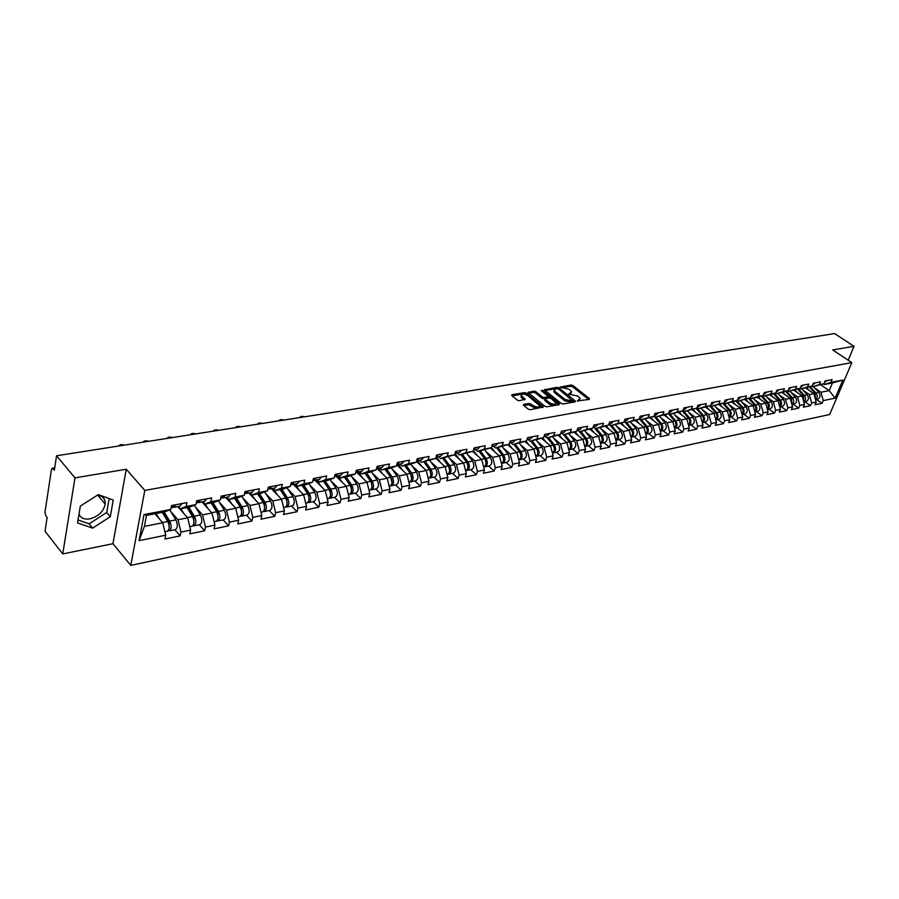 <?xml version="1.0" encoding="UTF-8"?>
<svg xmlns="http://www.w3.org/2000/svg" width="899" height="899" viewBox="0 0 899 899"><rect width="100%" height="100%" fill="white"/><g stroke="black" fill="none" stroke-linecap="round" stroke-linejoin="round"><path stroke-width="1.35" d="M577.248 400.898L589.328 399.414L589.407 398.515L573 385.57L571.09 385.019L560.055 387.109L569.157 389.312L571.584 391.717L568.719 394.11L577.63 396.032L579.012 397.122L580.091 398.482L577.248 400.898M78.988 514.239C80.798 518.15 84.461 519.689 89.967 518.847C98.441 516.464 103.52 511.531 105.194 504.058C105.441 498.855 102.834 495.911 97.384 495.214M523.746 404.37L523.589 405.303L528.219 409.135L530.219 409.708L543.311 406.977L526.567 393.178L524.611 392.616L511.981 394.672L511.812 395.594L517.33 400.156L519.319 400.718L525.218 399.28L521.341 395.605C521.948 393.661 524.128 393.683 527.87 395.695L539.524 405.595C538.906 407.55 536.725 407.517 532.972 405.494L529.174 403.449L523.746 404.37L523.476 405.213M126.265 469.222L74.977 477.886L56.547 455.771L834.609 333.585L854.05 346.34L832.732 349.936L851.836 362.634L144.806 490.427L126.265 469.222L112.948 543.704L130.782 565.415L144.806 490.427M561.133 403.426L563.089 403.988L575.214 401.875L575.315 400.965L558.897 387.885L556.975 387.323L544.401 389.806L561.133 403.426M559.189 404.662L546.817 406.82L544.839 406.247L528.118 392.481L533.894 391.099L535.849 391.661L542.468 397.021L544.423 397.583L548.379 396.481L541.164 390.526L542.625 390.29L559.313 403.741L559.189 404.662M544.974 399.988L545.704 398.617L549.199 398.021L551.154 398.583L555.852 402.774C555.234 404.662 553.076 404.617 549.39 402.628L545.569 399.538M130.782 565.415L829.631 414.529L851.836 362.634M174.822 529.713L180.182 535.86L180.946 532.073L178.002 519.734L170.788 511.531M180.182 535.86L164.955 539.007L165.708 535.197L139.098 540.647L143.997 514.599L170.81 509.43L171.574 505.541L186.947 502.608L186.16 506.485L195.892 504.609L196.69 500.754L211.67 497.9L210.86 501.721L220.356 499.9L221.176 496.091L235.796 493.304L234.965 497.091L244.225 495.304L245.067 491.528L259.339 488.809L258.485 492.562L267.531 490.82L268.396 487.089L282.331 484.426L281.443 488.135L290.276 486.438L291.164 482.741L304.772 480.156L303.873 483.819L312.504 482.156L313.403 478.504L326.697 475.976L325.775 479.605L334.203 477.987L335.125 474.369L348.115 471.885L347.183 475.492L355.408 473.897L356.352 470.323L369.051 467.896L368.096 471.458L376.142 469.907L377.108 466.367L389.514 463.996L388.537 467.525L396.414 466.008L397.392 462.502L409.517 460.187L408.539 463.682L416.237 462.198L417.226 458.715L429.081 456.456L428.093 459.917L435.622 458.468L436.622 455.018L448.23 452.804L447.219 456.231L454.591 454.815L455.602 451.399L466.963 449.23L465.94 452.624L473.155 451.242L474.178 447.859L485.291 445.735L484.258 449.107L491.315 447.747L492.36 444.398L503.238 442.319L502.193 445.646L509.104 444.32L510.16 441.004L520.813 438.97L519.757 442.263L526.533 440.971L527.589 437.678L538.029 435.689L536.961 438.959L543.592 437.678L544.659 434.419L554.885 432.475L553.818 435.712L560.313 434.464L561.392 431.239L571.404 429.329L570.326 432.531L576.697 431.306L577.776 428.115L587.598 426.238L586.508 429.419L592.744 428.216L593.846 425.047L603.465 423.215L602.375 426.373L608.488 425.193L609.589 422.047L619.029 420.249L617.928 423.373L623.917 422.215L625.03 419.103L634.289 417.338L633.177 420.44L639.054 419.305L640.167 416.215L649.247 414.484L648.134 417.563L653.899 416.451L655.023 413.383L663.923 411.686L662.81 414.731L668.463 413.641L669.586 410.607L678.329 408.944L677.205 411.967L682.757 410.899L683.881 407.888L692.466 406.247L691.331 409.247L696.781 408.191L697.916 405.213L706.333 403.606L705.198 406.573L710.547 405.55L711.682 402.583L719.953 401.01L718.807 403.954L724.066 402.943L725.201 400.01L733.314 398.459L732.179 401.381L737.337 400.392L738.484 397.482L746.451 395.953L745.305 398.853L750.373 397.886L751.519 394.987L759.34 393.504L758.194 396.38L763.172 395.414L764.319 392.548L772.005 391.087L770.859 393.942L775.747 392.998L776.893 390.155L784.445 388.716L783.299 391.548L788.097 390.616L789.255 387.795L796.683 386.379L795.525 389.188L800.245 388.278L801.402 385.48L808.695 384.098L807.538 386.873L812.179 385.986L813.337 383.21L820.506 381.839L819.349 384.603L823.911 383.727L825.068 380.974L832.114 379.625L830.957 382.367L842.846 380.086L835.115 398.156L823.237 400.594L820.933 392.256L814.573 387.874M816.618 399.482L822.091 403.291L823.237 400.594M822.091 403.291L815.056 404.741L816.202 402.033L811.64 402.966L809.314 394.56L802.931 390.121M805.01 401.842L810.493 405.685L811.64 402.966M810.493 405.685L803.335 407.168L804.481 404.426L799.84 405.382L797.503 396.909L791.098 392.413M793.199 404.235L798.705 408.124L799.84 405.382M798.705 408.124L791.423 409.629L792.558 406.876L787.839 407.843L785.49 399.291L779.051 394.74M781.186 406.674L786.704 410.607L787.839 407.843M786.704 410.607L779.298 412.135L780.433 409.36L775.635 410.337L773.264 401.707L766.802 397.1M768.971 409.146L774.489 413.124L775.635 410.337M774.489 413.124L766.959 414.675L768.094 411.877L763.206 412.877L760.824 404.179L754.34 399.516M756.531 411.675L762.071 415.686L763.206 412.877M762.071 415.686L754.396 417.271L755.531 414.45L750.564 415.473L748.159 406.685L741.653 401.965M743.878 414.237L749.429 418.305L750.564 415.473M749.429 418.305L741.619 419.912L742.754 417.069L737.686 418.102L735.281 409.236L728.741 404.449M730.999 416.855L736.562 420.957L737.686 418.102M736.562 420.957L728.617 422.597L729.741 419.732L724.583 420.788L722.155 411.843L715.593 406.989M717.896 419.518L723.459 423.665L724.583 420.788M723.459 423.665L715.368 425.328L716.492 422.44L711.244 423.519L708.805 414.495L702.209 409.573M704.546 422.227L710.12 426.418L711.244 423.519M710.12 426.418L701.883 428.115L703.007 425.205L697.658 426.295L695.208 417.192L688.589 412.203M690.96 424.98L696.545 429.216L697.658 426.295M696.545 429.216L688.151 430.958L689.263 428.014L683.824 429.126L681.352 419.934L674.711 414.889M677.116 427.789L682.712 432.082L683.824 429.126M682.712 432.082L674.16 433.846L675.273 430.879L669.721 432.014L667.238 422.732L660.574 417.608M663.013 430.655L668.62 434.992L669.721 432.014M668.62 434.992L659.911 436.79L661.012 433.801L655.36 434.959L652.865 425.587L646.167 420.395M648.651 433.565L654.258 437.948L655.36 434.959M654.258 437.948L645.381 439.791L646.482 436.779L640.729 437.948L638.211 428.486L631.491 423.215M634.02 436.532L639.627 440.971L640.729 437.948M639.627 440.971L630.581 442.847L631.671 439.802L625.805 441.004L623.277 431.453L616.523 426.104M619.096 439.566L624.715 444.05L625.805 441.004M624.715 444.05L615.5 445.96L616.579 442.892L610.601 444.117L608.05 434.464L601.274 429.048M603.892 442.645L609.511 447.196L610.601 444.117M609.511 447.196L600.116 449.14L601.195 446.05L595.093 447.297L592.531 437.543L585.732 432.037M588.384 445.792L594.014 450.399L595.093 447.297M594.014 450.399L584.429 452.377L585.507 449.253L579.282 450.534L576.697 440.69L569.876 435.094M572.584 449.006L578.214 453.658L579.282 450.534M578.214 453.658L568.426 455.681L569.494 452.534L563.156 453.838L560.549 443.892L553.705 438.206M556.459 452.276L562.089 456.984L563.156 453.838M562.089 456.984L552.11 459.052L553.166 455.872L546.693 457.198L544.075 447.151L537.209 441.387M540.007 455.613L545.637 460.389L546.693 457.198M545.637 460.389L535.456 462.491L536.512 459.288L529.904 460.636L527.264 450.489L520.375 444.623M523.229 459.018L528.859 463.85L529.904 460.636M528.859 463.85L518.465 465.997L519.51 462.771L512.767 464.154L510.115 453.883L503.193 447.927M506.092 462.491L511.733 467.39L512.767 464.154M511.733 467.39L501.125 469.581L502.148 466.323L495.27 467.727L492.596 457.355L485.662 451.298M488.618 466.042L494.248 470.997L495.27 467.727M494.248 470.997L483.415 473.234L484.437 469.952L477.403 471.391L474.717 460.906L467.75 454.737M470.761 469.66L476.391 474.683L477.403 471.391M476.391 474.683L465.334 476.964L466.334 473.649L459.164 475.122L456.456 464.525L449.466 458.254M452.534 473.357L458.153 478.448L459.164 475.122M458.153 478.448L446.859 480.785L447.859 477.436L440.521 478.942L437.802 468.222L430.79 461.839M433.925 477.133L439.532 482.302L440.521 478.942M439.532 482.302L427.991 484.685L428.969 481.302L421.474 482.83L418.743 472.009L411.708 465.502M414.9 480.999L420.496 486.224L421.474 482.83M420.496 486.224L408.708 488.663L409.674 485.246L402.022 486.82L399.257 475.863L392.211 469.244M395.459 484.943L401.055 490.247L402.022 486.82M401.055 490.247L388.997 492.731L389.952 489.292L382.12 490.888L379.344 479.819L372.276 473.065M375.591 488.977L381.176 494.349L382.12 490.888M381.176 494.349L368.848 496.9L369.792 493.416L361.78 495.057L358.982 483.853L351.902 476.964M355.285 493.09L360.847 498.552L361.78 495.057M360.847 498.552L348.239 501.148L349.172 497.641L340.979 499.316L338.159 487.977L331.057 480.965M334.507 497.304L340.058 502.844L340.979 499.316M340.058 502.844L327.169 505.508L328.068 501.957L319.696 503.676L316.864 492.202L309.739 485.044M313.268 501.62L318.797 507.227L319.696 503.676M318.797 507.227L305.604 509.958L306.492 506.373L297.917 508.126L295.063 496.529L287.927 489.213M291.523 506.036L297.03 511.722L297.917 508.126M297.03 511.722L283.533 514.509L284.399 510.902L275.622 512.688L272.757 500.957L265.598 493.472M269.273 510.542L274.757 516.329L275.622 512.688M274.757 516.329L260.935 519.184L261.789 515.52L252.799 517.363L249.911 505.485L242.741 497.832M246.506 515.172L251.956 521.038L252.799 517.363M251.956 521.038L237.808 523.96L238.628 520.263L229.425 522.15L226.526 510.115L219.334 502.294M223.177 519.903L228.604 525.859L229.425 522.15M228.604 525.859L214.108 528.848L214.917 525.117L205.478 527.05L202.556 514.869L195.353 506.867M199.297 524.746L204.691 530.792L205.478 527.05M204.691 530.792L189.835 533.86L190.61 530.095L180.946 532.073M178.126 506.542L180.193 508.868L186.16 506.485M195.892 504.609L189.903 507.002L180.193 508.868M178.002 519.734L187.677 517.824L177.732 506.62M190.61 530.095L187.677 517.824M202.736 501.822L204.826 504.114L210.86 501.721M220.356 499.9L214.288 502.294L204.826 504.114M202.556 514.869L211.995 513.003L201.983 501.968M214.917 525.117L211.995 513.003M226.75 497.214L228.852 499.473L234.965 497.091M244.225 495.304L238.089 497.698L228.852 499.473M226.526 510.115L235.74 508.295L225.66 497.428M238.628 520.263L235.74 508.295M250.203 492.719L252.304 494.944L258.485 492.562M267.531 490.82L261.328 493.203L252.304 494.944M249.911 505.485L258.912 503.698L248.787 492.989M261.789 515.52L258.912 503.698M277.42 494.933L273.082 488.337L275.206 490.528L281.443 488.135M290.276 486.438L284.017 488.82L275.206 490.528M272.757 500.957L281.544 499.215L271.363 488.663M284.399 510.902L281.544 499.215M295.445 484.044L297.569 486.202L303.873 483.819M312.504 482.156L306.177 484.55L297.569 486.202M295.063 496.529L303.648 494.821L293.434 484.437M306.492 506.373L303.648 494.821M317.291 479.864L319.426 481.988L325.775 479.605M334.203 477.987L327.832 480.358L319.426 481.988M316.864 492.202L325.247 490.539L314.998 480.302M328.068 501.957L325.247 490.539M338.631 475.762L340.777 477.863L347.183 475.492M355.408 473.897L348.992 476.279L340.777 477.863M338.159 487.977L346.362 486.359L336.069 476.256M349.172 497.641L346.362 486.359M359.499 471.761L361.645 473.829L368.096 471.458M376.142 469.907L369.68 472.278L361.645 473.829M358.982 483.853L367.006 482.269L356.678 472.301L355.835 472.323M369.792 493.416L367.006 482.269M379.895 467.851L382.053 469.896L388.537 467.525M396.414 466.008L389.908 468.379L382.053 469.896M379.344 479.819L387.188 478.257L376.816 468.424M389.952 489.292L387.188 478.257M399.841 464.03L402.01 466.042L408.539 463.682M416.237 462.198L409.686 464.558L402.01 466.042M399.257 475.863L406.932 474.346L396.74 464.828M409.674 485.246L406.932 474.346M419.361 460.288L421.53 462.277L428.093 459.917M435.622 458.468L421.53 462.277M418.743 472.009L426.238 470.514L416.428 461.49M428.969 481.302L426.238 470.514M438.454 456.625L440.622 458.58L447.219 456.231M454.591 454.815L440.622 458.58M437.802 468.222L445.14 466.772L435.689 458.209M447.859 477.436L445.14 466.772M457.142 453.04L459.31 454.973L465.94 452.624M473.155 451.242L459.31 454.973M456.456 464.525L463.637 463.097L454.422 454.872M466.334 473.649L463.637 463.097M475.436 449.534L477.605 451.444L484.258 449.107M491.315 447.747L477.605 451.444M474.717 460.906L481.752 459.513L472.593 451.433M484.437 469.952L481.752 459.513M493.349 446.106L495.518 447.983L502.193 445.646M509.104 444.32L495.518 447.983M492.596 457.355L499.496 455.995L490.371 448.073M502.148 466.323L499.496 455.995M510.89 442.735L513.059 444.6L519.757 442.263M526.533 440.971L513.059 444.6M510.115 453.883L516.858 452.545L507.8 444.78M519.51 462.771L516.858 452.545M528.073 439.442L530.241 441.274L536.961 438.959M543.592 437.678L530.241 441.274M527.264 450.489L533.882 449.174L524.87 441.544M536.512 459.288L533.882 449.174M544.906 436.217L547.086 438.027L553.818 435.712M560.313 434.464L547.086 438.027M544.075 447.151L550.559 445.87L541.591 438.375M553.166 455.872L550.559 445.87M561.403 433.048L563.583 434.846L570.326 432.531M576.697 431.306L563.583 434.846M560.549 443.892L566.898 442.623L557.987 435.262M569.494 452.534L566.898 442.623M577.574 429.947L579.743 431.722L586.508 429.419M592.744 428.216L579.743 431.722M576.697 440.69L582.923 439.454L574.056 432.205M585.507 449.253L582.923 439.454M593.43 426.913L595.599 428.654L602.375 426.373M608.488 425.193L595.599 428.654M592.531 437.543L598.633 436.341L589.811 429.216M601.195 446.05L598.633 436.341M608.971 423.935L611.14 425.654L617.928 423.373M623.917 422.215L611.14 425.654M608.05 434.464L614.039 433.284L605.263 426.283M616.579 442.892L614.039 433.284M624.322 421.092L626.378 422.71L633.177 420.44M639.054 419.305L626.378 422.71M623.277 431.453L629.143 430.284L620.422 423.395M631.671 439.802L629.143 430.284M639.414 418.327L641.335 419.833L648.134 417.563M653.899 416.451L641.335 419.833M638.211 428.486L643.965 427.351L635.29 420.563M646.482 436.779L643.965 427.351M654.202 415.619L656 416.99L662.81 414.731M668.463 413.641L656 416.99M652.865 425.587L658.518 424.463L649.876 417.788M661.012 433.801L658.518 424.463M668.721 412.944L670.396 414.214L677.205 411.967M682.757 410.899L670.396 414.214M667.238 422.732L672.789 421.631L664.192 415.057M675.273 430.879L672.789 421.631M682.97 410.326L684.521 411.484L691.331 409.247M696.781 408.191L684.521 411.484M681.352 419.934L686.802 418.855L678.251 412.383M689.263 428.014L686.802 418.855M696.95 407.741L698.388 408.809L705.198 406.573M710.547 405.55L698.388 408.809M695.208 417.192L700.546 416.125L692.05 409.753M703.007 425.205L700.546 416.125M710.682 405.202L711.997 406.179L718.807 403.954M724.066 402.943L711.997 406.179M708.805 414.495L714.053 413.45L705.603 407.168M716.492 422.44L714.053 413.45M724.156 402.718L725.369 403.606L732.179 401.381M737.337 400.392L725.369 403.606M722.155 411.843L727.313 410.821L718.908 404.629M729.741 419.732L727.313 410.821M737.382 400.257L738.495 401.066L745.305 398.853M763.172 395.414L756.362 397.616L751.384 398.572L750.384 397.852L738.495 401.066M735.281 409.236L740.349 408.236L731.977 402.134M742.754 417.069L740.349 408.236M748.159 406.685L753.137 405.696L744.822 399.684M751.384 398.572L758.194 396.38M755.531 414.45L753.137 405.696M763.094 395.448L764.06 396.133L770.859 393.942M775.747 392.998L764.06 396.133M760.824 404.179L765.712 403.202L757.43 397.268M768.094 411.877L765.712 403.202M775.556 393.054L776.5 393.728L783.299 391.548M788.097 390.616L776.5 393.728M773.264 401.707L778.062 400.752L769.836 394.897M780.433 409.36L778.062 400.752M787.805 390.717L788.738 391.368L795.525 389.188M800.245 388.278L788.738 391.368M785.49 399.291L790.21 398.347L782.018 392.571M792.558 406.876L790.21 398.347M799.84 388.413L800.751 389.042L807.538 386.873M812.179 385.986L800.751 389.042M797.503 396.909L802.144 395.987L793.997 390.278M804.481 404.426L802.144 395.987M811.673 386.143L812.572 386.761L819.349 384.603M823.911 383.727L812.572 386.761M809.314 394.56L813.876 393.661L805.774 388.031M816.202 402.033L813.876 393.661M823.315 383.918L824.192 384.514L830.957 382.367M820.933 392.256L829.181 390.627L832.452 382.929L824.192 384.514M820.652 384.761L829.181 390.627L835.115 398.156M832.452 382.929L842.846 380.086M848.15 360.184L854.05 346.34M74.977 477.886L62.761 553.919L45.04 531.264L47.141 517.464L45.86 515.846L44.995 512.104L51.457 469.424L52.187 468.188L54.345 470.211L56.547 455.771M62.761 553.919L112.948 543.704M170.81 509.43L164.899 511.823L146.481 515.385L144.391 526.409L162.753 522.769L154.931 513.745M146.481 515.385L143.997 514.599M165.708 535.197L162.753 522.769M139.098 540.647L144.391 526.409M113.229 500.08L98.339 494.596L80.326 506.081L77.55 522.96L92.642 528.118L110.296 516.723L113.229 500.08M578.158 401.28L579.698 399.65M571.191 392.874L569.685 394.492M588.71 399.527L572.596 386.795L570.685 386.244L561.302 387.784M556.964 388.548L545.019 390.458M574.618 401.977L573.124 400.785M572.809 401.044L558.47 388.907L555.638 388.761L554.222 390.335L555.245 391.627L565.1 399.504L572.809 401.044L572.393 402.28L573.023 400.954M553.818 391.571L554.222 390.335L553.818 391.571L554.84 392.863L555.245 391.627M572.393 402.28L564.684 400.752L554.84 392.863M528.736 393.121L533.5 392.346L533.894 391.099M548.255 396.875L547.525 398.246L544.019 398.83L542.063 398.268L535.444 392.908L533.5 392.346M548.379 396.504L550.514 398.223M555.638 402.359L558.616 404.764M545.165 400.785L548.986 403.887C552.671 405.876 554.818 405.921 555.447 404.022L555.515 403.82M539.175 406.696L539.119 406.854C538.501 408.82 536.321 408.787 532.568 406.764L528.769 404.707L523.87 405.55M521.285 395.774L520.948 396.864L521.768 397.897L522.162 396.639M524.207 399.898L521.768 397.897M527.028 395.133L524.207 393.863L512.115 395.852M542.299 407.607L539.265 405.134M78.044 519.993L89.125 523.814L106.745 512.475L109.172 498.585M106.745 512.475L110.296 516.723M89.125 523.814L92.642 528.118M815.517 399.572C817.573 397.785 817.719 395.605 815.977 393.032L810.089 386.649M817.461 399.313L817.685 399.268C820.337 397.785 820.708 395.515 818.832 392.458L813.404 386.604M815.393 399.122L815.09 393.2L809.269 386.907M808.976 390.256L806.661 387.75M769.589 343.8L766.847 344.227M826.788 380.648L824.439 382.614M803.796 401.965C805.897 400.19 806.077 397.987 804.313 395.335L798.379 388.885M805.852 401.662L806.066 401.617C808.718 400.134 809.1 397.852 807.212 394.762L801.762 388.851M803.672 401.527L803.403 395.515L797.548 389.143M797.244 392.56L794.896 389.997M791.873 404.404C794.042 402.64 794.222 400.403 792.446 397.695L786.468 391.144M794.042 404.067L794.255 404.022C796.907 402.527 797.289 400.224 795.39 397.111L789.929 391.132M791.761 403.977L791.525 397.875L785.625 391.413M785.31 394.897L782.928 392.279M779.748 406.887C781.961 405.134 782.175 402.864 780.366 400.077L774.354 393.447M782.018 406.505L782.242 406.46C784.894 404.955 785.276 402.628 783.366 399.493L777.893 393.459M779.635 406.472L780.613 404.438L780.22 401.493L773.5 393.717M773.174 397.279L770.758 394.605M767.409 409.405C769.69 407.663 769.915 405.37 768.083 402.516L762.026 395.785M769.802 408.978L770.027 408.933C772.679 407.427 773.05 405.078 771.14 401.909L765.645 395.818M767.296 409C768.78 407.033 768.724 404.932 767.128 402.707L761.161 396.066M760.812 399.695L758.374 396.965M754.857 411.967C757.183 410.247 757.43 407.921 755.587 404.988L749.485 398.167M757.363 411.506L757.587 411.461C760.239 409.933 760.61 407.573 758.689 404.381L753.193 398.223M754.744 411.585C756.273 409.596 756.228 407.472 754.621 405.179L748.609 398.448M748.249 402.156L745.765 399.37M757.812 345.654L755.025 346.093M815.168 382.862L812.82 384.851M745.844 347.531L743.012 347.98M803.346 385.109L800.998 387.109M733.674 349.441L730.786 349.891M791.322 387.402L788.974 389.413M721.29 351.385L718.357 351.846M779.085 389.739L776.736 391.762M708.693 353.363L705.715 353.835M766.622 392.11L764.274 394.155M742.068 414.574C744.473 412.877 744.732 410.528 742.866 407.517L736.731 400.583M744.709 414.079L744.934 414.023C747.586 412.495 747.957 410.113 746.024 406.887L740.506 400.673M741.967 414.214C743.54 412.214 743.507 410.056 741.877 407.708L735.832 400.875M735.461 404.674L732.932 401.819M695.882 355.375L692.848 355.847M753.958 394.526L751.609 396.583M729.055 417.226C731.516 415.563 731.808 413.18 729.921 410.079L723.74 403.055M731.82 416.687L732.044 416.642C734.708 415.102 735.067 412.697 733.135 409.438L727.606 403.168M728.965 416.878C730.584 414.889 730.561 412.686 728.909 410.281L722.818 403.348M722.436 407.225L719.874 404.314M682.847 357.42L679.756 357.903M741.046 396.987L738.708 399.055M718.706 419.35L715.818 419.934C718.335 418.293 718.649 415.877 716.739 412.686L710.513 405.561M718.93 419.305C721.594 417.754 721.953 415.338 720.009 412.045L714.469 405.707M715.728 419.597C717.391 417.597 717.391 415.36 715.716 412.888L709.581 405.865M709.176 409.832L706.58 406.842M669.586 359.51L666.44 359.993M727.909 399.493L725.572 401.572M705.355 422.058L702.321 422.676C704.917 421.069 705.243 418.631 703.31 415.349L696.882 407.921M705.58 422.013C708.243 420.451 708.592 418.013 706.648 414.686L701.096 408.292M702.243 422.373C703.951 420.372 703.973 418.091 702.276 415.552L696.096 408.416M695.68 412.472L693.05 409.427M656.09 361.623L652.888 362.128M714.536 402.044L712.199 404.134M691.758 424.822L688.589 425.463C691.252 423.89 691.601 421.417 689.645 418.057L683.06 410.382M691.983 424.766C694.646 423.204 694.994 420.743 693.039 417.383L687.477 410.922M688.499 425.193C690.275 423.182 690.308 420.878 688.589 418.271L682.363 411.023M681.936 415.169L679.262 412.045M642.347 363.78L639.077 364.241M700.917 404.64L698.568 406.753M674.576 428.306L674.688 428.284C677.34 426.699 677.677 424.216 675.722 420.811L669.564 413.585M677.913 427.632L678.138 427.576C680.79 426.002 681.139 423.519 679.183 420.125L673.609 413.596M674.508 428.059C676.34 426.059 676.385 423.721 674.643 421.024L668.384 413.675M667.935 417.923L665.215 414.72M628.356 365.983L625.03 366.466M687.038 407.281L684.701 409.416M660.316 431.194L660.518 431.16C663.159 429.565 663.507 427.059 661.54 423.62L655.832 416.866M663.81 430.486L664.035 430.441C666.687 428.857 667.024 426.351 665.069 422.923L659.484 416.327M660.259 430.981C662.147 428.992 662.203 426.609 660.439 423.845L653.989 416.203M653.674 420.721L650.91 417.439M614.118 368.219L610.724 368.747M672.901 409.978L670.564 412.124M645.785 434.138L646.078 434.082C648.718 432.486 649.067 429.958 647.089 426.486L641.493 419.799M649.438 433.408L649.662 433.363C652.314 431.767 652.652 429.239 650.685 425.778L645.089 419.103M645.729 433.959C647.673 431.981 647.752 429.553 645.965 426.71L639.279 418.709M639.144 423.575L636.335 420.215M599.611 370.489L596.172 371.04M658.495 412.72L656.169 414.877M630.963 437.139L631.368 437.071C634.009 435.464 634.346 432.913 632.368 429.407L626.76 422.642M634.795 436.375L635.02 436.33C637.661 434.723 637.998 432.172 636.031 428.677L630.424 421.934M630.929 436.993C632.941 435.026 633.031 432.565 631.222 429.632L624.266 421.249M624.333 426.486L621.479 423.036M584.833 372.815L581.327 373.366M643.819 415.518L641.481 417.698M615.86 440.184L616.377 440.117C619.006 438.498 619.332 435.925 617.355 432.374L611.736 425.542M619.872 439.409L620.096 439.364C622.737 437.746 623.063 435.172 621.085 431.644L615.467 424.822M615.837 440.083C617.905 438.128 618.029 435.633 616.186 432.61L609.241 424.148M609.241 429.452L606.342 425.912M569.786 375.175L566.213 375.737M625.108 419.091L624.771 419.833M628.851 418.372L626.524 420.563M598.386 436.139L600.869 435.644C602.723 438.768 602.588 441.297 600.453 443.241L601.083 443.218C603.723 441.589 604.038 438.993 602.06 435.408L596.43 428.497M604.667 442.488L604.881 442.443C607.522 440.825 607.848 438.229 605.859 434.655L600.229 427.767M600.869 435.644L594.396 427.688M593.857 432.486L590.901 428.845M554.447 377.591L550.806 378.153M609.78 422.013L609.219 423.103M613.59 421.283L611.275 423.485M582.676 439.251L585.238 438.746C587.126 441.971 586.968 444.533 584.766 446.443L585.496 446.376C588.126 444.747 588.44 442.117 586.451 438.498L580.821 431.509M589.148 445.634L589.373 445.589C592.003 443.96 592.329 441.342 590.34 437.734L584.698 430.767M585.238 438.746L579.271 431.329M578.169 435.566L575.158 431.835M538.816 380.041L535.107 380.625M594.149 424.991L593.407 426.328M598.037 424.249L595.722 426.474M568.865 449.669L569.606 449.601C572.225 447.96 572.539 445.308 570.539 441.656L564.898 434.588M573.337 448.848L573.562 448.803C576.18 447.163 576.495 444.522 574.506 440.87L568.853 433.824M568.764 449.714C571.034 447.837 571.213 445.23 569.303 441.903L563.662 434.824M562.167 438.712L559.111 434.88M522.881 382.547L519.105 383.131M578.203 428.025L577.282 429.565M582.17 427.272L579.855 429.508M552.638 452.95L553.391 452.894C556.009 451.242 556.312 448.567 554.312 444.87L548.671 437.723M557.2 452.118L557.425 452.073C560.043 450.421 560.347 447.758 558.346 444.072L552.705 436.948M552.436 453.051C554.784 451.208 554.986 448.567 553.054 445.117L547.401 437.97M545.839 441.926L542.738 437.982M506.643 385.098L502.788 385.693M561.931 431.127L560.852 432.824M565.977 430.363L563.673 432.621M536.085 456.31L536.86 456.254C539.456 454.591 539.76 451.882 537.759 448.151L532.107 440.915M540.749 455.456L540.973 455.411C543.58 453.759 543.873 451.062 541.872 447.331L536.22 440.128M537.478 450.365L537.793 451.939M535.77 456.445C538.198 454.647 538.434 451.972 536.467 448.41L530.815 441.173M529.185 445.207L526.027 441.139M490.079 387.694L486.157 388.312M545.333 434.296L544.097 436.139M549.458 433.509L547.165 435.779M519.195 459.726L519.982 459.67C522.577 458.007 522.87 455.276 520.858 451.5L515.206 444.185M523.96 458.872L524.173 458.827C526.769 457.153 527.072 454.433 525.061 450.669L519.408 443.376M520.454 453.433L520.903 455.647M518.768 459.917C521.274 458.164 521.532 455.445 519.543 451.759L513.891 444.432M512.194 448.545L508.969 444.364M473.2 390.346L469.188 390.975M528.387 437.521L527.005 439.487M532.601 436.723L530.32 439.015M501.957 463.221L502.755 463.165C505.339 461.49 505.631 458.737 503.62 454.916L497.956 447.511M506.822 462.344L507.036 462.3C509.632 460.625 509.913 457.872 507.901 454.062L502.249 446.691M503.103 456.647L503.642 459.355M501.406 463.446L501.417 463.446C504.002 461.76 504.283 459.007 502.271 455.186L496.608 447.769M494.855 451.961L491.416 447.444M455.962 393.054L451.882 393.695M511.093 440.825L509.564 442.892M515.397 440.004L513.127 442.308M484.359 466.783L485.168 466.738C487.752 465.041 488.022 462.266 486.011 458.4L480.347 450.916M489.326 465.896L489.55 465.851C492.124 464.165 492.405 461.389 490.393 457.535L484.718 450.062M485.393 459.973L486.011 463.097M483.808 467.019L483.808 467.019C486.381 465.322 486.662 462.536 484.64 458.67L478.976 451.174M477.144 455.456L473.391 450.455M438.386 395.807L434.217 396.47M493.439 444.185L491.753 446.353M497.832 443.353L495.574 445.679M466.39 470.424L467.222 470.379C469.784 468.682 470.053 465.873 468.031 461.962L462.367 454.388M471.469 469.514L471.683 469.48C474.256 467.772 474.526 464.974 472.503 461.075L466.806 453.478M467.311 463.39L468.008 466.896M465.603 470.705L465.817 470.66C468.379 468.963 468.66 466.154 466.637 462.243L460.973 454.658M459.074 459.018L454.973 453.512M420.451 398.628L416.192 399.302M475.402 447.623L473.559 449.871L477.639 449.107M479.897 446.769L477.875 449.073M448.039 474.144L448.882 474.099C451.433 472.391 451.703 469.559 449.68 465.603L444.016 457.928M453.231 473.222L453.444 473.177C455.995 471.469 456.265 468.637 454.242 464.693L448.522 456.973M448.848 466.884L449.624 470.75M447.241 474.436L447.455 474.391C450.006 472.672 450.275 469.84 448.253 465.884L442.578 458.209M440.611 462.659L436.453 457.007M402.145 401.505L397.796 402.19M456.984 451.141L454.995 453.456L459.333 452.624M461.569 450.264L459.558 452.579M429.284 477.931L430.149 477.897C432.689 476.178 432.947 473.312 430.924 469.323L425.261 461.547M434.599 476.998L434.813 476.953C437.352 475.234 437.611 472.38 435.588 468.39L429.834 460.535M429.969 470.435L430.835 474.672M428.475 478.246L428.699 478.201C431.228 476.47 431.486 473.604 429.464 469.604L423.8 461.828M421.743 466.379L417.574 460.625M383.457 404.438L379.018 405.134M436.7 455.006L436.386 455.838M438.173 454.725L436.015 457.097M442.847 453.826L440.634 456.209M410.135 481.808L411.023 481.785C413.54 480.055 413.787 477.167 411.764 473.11L406.101 465.255M415.563 480.864L415.776 480.819C418.305 479.088 418.552 476.2 416.529 472.166L410.753 464.176M410.652 474.009L411.63 478.661M409.315 482.134L409.528 482.089C412.045 480.358 412.293 477.459 410.27 473.413L404.606 465.536M402.471 470.188L398.279 464.334M396.785 464.682L397.201 465.255M364.376 407.438L359.836 408.146M417.439 458.67L416.866 459.962M418.934 458.389L416.63 460.805M423.721 457.479L421.519 459.872M390.559 485.775L391.458 485.752C393.964 484.01 394.2 481.089 392.178 476.998L386.514 469.031M396.111 484.808L396.324 484.763C398.841 483.021 399.077 480.111 397.043 476.032L391.245 467.885M390.762 477.448L392.009 482.729M389.728 486.101L389.941 486.067C392.447 484.314 392.683 481.392 390.649 477.302L384.997 469.323M382.783 474.076L378.558 468.109M377.029 468.401L377.513 469.076M344.879 410.495L340.249 411.225M397.751 462.434L396.965 464.019M399.28 462.142L396.807 464.569M404.168 461.209L401.977 463.626M370.557 489.82L371.467 489.809C373.962 488.056 374.186 485.112 372.152 480.965L366.5 472.896M376.232 488.842L376.445 488.798C378.94 487.044 379.164 484.112 377.131 479.976L371.309 471.683M364.983 473.189L371.433 482.392L371.961 486.876M369.703 490.169L369.916 490.124C372.4 488.371 372.624 485.415 370.59 481.268L364.949 473.2M362.645 478.054L358.398 471.975M356.892 472.267L357.386 472.986M324.966 413.619L320.235 414.372M377.614 466.266L376.636 468.098M379.176 465.974L376.546 468.413M384.176 465.019L382.008 467.446M351.565 487.73L351.003 487.179M350.093 493.956L351.026 493.956C353.498 492.191 353.712 489.213 351.678 485.022L346.036 476.852M355.903 492.967L356.116 492.922C358.589 491.169 358.813 488.191 356.779 484.01L350.925 475.56M344.531 477.144L350.97 486.471L351.442 491.112M349.228 494.326L349.441 494.281C351.902 492.517 352.116 489.528 350.093 485.336L344.452 477.155M342.058 482.134L337.788 475.931M336.282 476.212L336.822 476.987M304.626 416.821C301.963 416.057 300.345 416.304 299.783 417.574M357.015 470.188L355.858 472.222M358.622 469.885L356.689 472.301L361.589 471.368M363.735 468.907L361.803 471.323M330.551 491.641L329.888 490.989M329.169 498.192L330.124 498.203C332.574 496.428 332.776 493.416 330.742 489.168L325.112 480.886M335.113 497.192L335.327 497.147C337.777 495.371 337.99 492.371 335.956 488.135L330.079 479.527M323.618 481.179L330.034 490.629L330.472 495.428M328.281 498.574L328.495 498.529C330.944 496.754 331.147 493.742 329.113 489.494L323.483 481.201M320.999 486.303L316.718 479.965M315.223 480.257L315.785 481.089M283.826 420.08C281.129 419.316 279.488 419.575 278.881 420.856M335.956 474.211L334.608 476.391M337.597 473.897L335.687 476.335L334.72 476.324M342.822 472.896L340.699 475.369M309.009 495.585L308.245 494.81M307.761 502.519L308.739 502.541C311.166 500.754 311.357 497.709 309.323 493.405L303.705 485.022M313.852 501.496L314.066 501.462C316.493 499.675 316.695 496.641 314.661 492.349L308.75 483.572M302.221 485.314L308.627 494.888L309.009 499.833M306.862 502.923L307.076 502.878C309.492 501.091 309.694 498.046 307.66 493.742L302.042 485.348M299.457 490.562L295.153 484.1M293.67 484.392L294.265 485.28M262.564 423.418C259.845 422.642 258.159 422.912 257.519 424.216M314.403 478.313L312.874 480.639M316.077 477.998L314.189 480.448L313.2 480.426M321.437 476.976L319.325 479.47M286.893 499.529L286.017 498.63M285.86 506.946L286.86 506.98C289.253 505.182 289.444 502.114 287.41 497.754L281.803 489.247M292.096 505.912L292.31 505.879C294.715 504.081 294.894 501.013 292.86 496.675L286.927 487.719M280.331 489.539L286.725 499.237L287.051 504.339M284.949 507.362L285.152 507.328C287.545 505.53 287.736 502.451 285.702 498.091L280.095 489.584M271.622 488.618L272.24 489.562M240.831 426.834C238.078 426.047 236.347 426.317 235.662 427.643M292.344 482.527L290.635 484.954M294.052 482.19L292.186 484.673L291.186 484.628M299.536 481.145L297.457 483.662M264.07 503.35L263.059 502.271M263.441 511.475L264.463 511.52C266.834 509.722 267.003 506.609 264.969 502.193L259.384 493.585M269.835 510.43L270.037 510.396C272.419 508.587 272.588 505.485 270.554 501.091L264.598 491.944M257.923 493.866L264.295 503.698L264.576 508.946M262.508 511.924L262.71 511.879C265.081 510.07 265.261 506.957 263.227 502.541L257.631 493.922M254.855 499.417L251.259 493.843M249.045 492.944L249.697 493.967M218.592 430.329C215.805 429.531 214.041 429.812 213.31 431.16M269.756 486.831L267.868 489.337M271.509 486.494L269.666 488.989L268.644 488.932M277.128 485.426L275.06 487.955M240.629 507.148L239.415 505.845M240.483 516.116L241.528 516.172C243.876 514.363 244.034 511.216 242 506.744L236.426 498.012M247.034 515.06L247.236 515.015C249.596 513.205 249.753 510.07 247.719 505.62L241.741 496.27M234.987 498.293L241.337 508.261L241.573 513.644M239.539 516.577L239.741 516.543C242.089 514.722 242.247 511.576 240.213 507.103L234.639 498.361M231.762 504.002L228.885 499.473M225.941 497.372L226.627 498.473M195.847 433.902C193.027 433.093 191.217 433.374 190.442 434.745M246.629 491.236L244.809 493.753M248.427 490.899L246.607 493.416L245.551 493.337M254.17 489.798L252.136 492.349M216.603 510.992L215.176 509.418M216.974 520.858L218.052 520.937C220.367 519.116 220.502 515.936 218.479 511.407L212.928 502.552M223.694 519.802L223.896 519.757C226.222 517.936 226.368 514.767 224.334 510.25L218.322 500.698M211.501 502.833L217.828 512.936L218.007 518.453M216.018 521.353L216.221 521.319C218.536 519.487 218.671 516.307 216.648 511.767L211.096 502.901M208.096 508.699L205.197 504.047M202.275 501.912L203.005 503.092M172.574 437.555C169.709 436.745 167.866 437.026 167.034 438.42M222.93 495.754L220.94 498.338M224.772 495.405L222.986 497.945L221.907 497.855M230.661 494.281L228.661 496.855M191.981 514.857L190.318 512.992M192.892 525.724L193.993 525.825C196.274 523.993 196.409 520.779 194.386 516.183L188.846 507.205M199.78 524.645L199.983 524.611C202.275 522.78 202.41 519.566 200.387 514.992L194.341 505.227M187.442 507.474L193.746 517.734L193.869 523.375M191.914 526.241L192.116 526.207C194.398 524.364 194.521 521.15 192.498 516.554L186.981 507.564M183.868 513.531L180.935 508.733M178.036 506.564L178.8 507.823M148.751 441.297C145.852 440.476 143.964 440.768 143.087 442.184M198.657 500.383L196.69 502.979M200.544 500.024L198.78 502.586L197.679 502.474M206.579 498.866L204.601 501.462M166.72 518.757L164.82 516.577M168.214 530.691L169.349 530.826C171.597 528.983 171.709 525.735 169.686 521.072L164.18 511.958M175.283 529.623L175.485 529.578C177.744 527.735 177.856 524.499 175.833 519.858L169.765 509.857M162.786 512.228L169.057 522.634L169.136 528.41M167.225 531.253L167.428 531.219C169.664 529.365 169.776 526.117 167.765 521.454L162.258 512.34M159.033 518.476L156.066 513.531M124.354 445.129C121.421 444.297 119.488 444.6 118.544 446.039M173.765 505.126L171.844 507.744M175.71 504.755L173.979 507.339L172.844 507.205M181.89 503.575L179.957 506.193M54.637 468.357L53.03 468.615M578.293 401.257L578.709 400.01M569.786 394.481L570.191 393.245M570.685 386.244L571.09 385.019M572.596 386.795L573 385.57M589.092 399.459L589.407 398.515M544.592 390.099L544.85 389.312M556.571 388.559L556.975 387.323M558.549 388.975L558.897 387.885M575 401.909L575.315 400.965M564.684 400.752L565.1 399.504M570.91 402.538L571.326 401.291M528.32 392.784L528.578 391.964M535.444 392.908L535.849 391.661M542.063 398.268L542.468 397.021M544.019 398.83L544.423 397.583M547.525 398.246L547.929 396.998M542.266 391.402L542.625 390.29M558.998 404.696L559.313 403.741M548.986 403.887L549.39 402.628M528.769 404.707L529.174 403.449M530.758 405.28L531.163 404.011M532.568 406.764L532.972 405.494M524.611 399.83L524.904 398.886M511.722 395.515L511.981 394.672M524.207 393.863L524.611 392.616M526.173 394.436L526.567 393.178M542.67 407.539L542.985 406.573M815.977 393.032L818.832 392.458M813.64 393.492L815.09 393.2M804.313 395.335L807.212 394.762M801.908 395.818L803.403 395.515M792.446 397.695L795.39 397.111M789.974 398.178L791.525 397.875M780.366 400.077L783.366 399.493M777.826 400.583L779.433 400.269M768.083 402.516L771.14 401.909M765.476 403.033L767.128 402.707M755.587 404.988L758.689 404.381M752.901 405.528L754.621 405.179M742.866 407.517L746.024 406.887M740.102 408.056L741.877 407.708M729.921 410.079L733.135 409.438M727.077 410.641L728.909 410.281M716.739 412.686L720.009 412.045M713.817 413.27L715.716 412.888M703.31 415.349L706.648 414.686M700.31 415.945L702.276 415.552M689.645 418.057L693.039 417.383M686.555 418.664L688.589 418.271M675.722 420.811L679.183 420.125M672.542 421.44L674.643 421.024M661.54 423.62L665.069 422.923M658.27 424.272L660.439 423.845M647.089 426.486L650.685 425.778M643.729 427.16L645.965 426.71M632.368 429.407L636.031 428.677M628.907 430.093L631.222 429.632M617.355 432.374L621.085 431.644M613.792 433.082L616.186 432.61M602.06 435.408L605.859 434.655M586.451 438.498L590.34 437.734M570.539 441.656L574.506 440.87M566.651 442.42L569.303 441.903M554.312 444.87L558.346 444.072M550.312 445.668L553.054 445.117M537.759 448.151L541.872 447.331M533.635 448.972L536.467 448.41M520.858 451.5L525.061 450.669M516.622 452.343L519.543 451.759M503.62 454.916L507.901 454.062M499.248 455.782L502.271 455.186M486.011 458.4L490.393 457.535M481.504 459.299L484.64 458.67M468.031 461.962L472.503 461.075M463.401 462.884L466.637 462.243M449.68 465.603L454.242 464.693M444.893 466.547L448.253 465.884M430.924 469.323L435.588 468.39M426.002 470.289L429.464 469.604M411.764 473.11L416.529 472.166M406.685 474.121L410.27 473.413M392.178 476.998L397.043 476.032M386.941 478.032L390.649 477.302M372.152 480.965L377.131 479.976M366.758 482.033L370.59 481.268M351.678 485.022L356.779 484.01M346.115 486.123L350.093 485.336M330.742 489.168L335.956 488.135M325.011 490.303L329.113 489.494M309.323 493.405L314.661 492.349M303.413 494.585L307.66 493.742M287.41 497.754L292.86 496.675M281.297 498.956L285.702 498.091M264.969 502.193L270.554 501.091M258.676 503.44L263.227 502.541M242 506.744L247.719 505.62M235.504 508.036L240.213 507.103M218.479 511.407L224.334 510.25M211.759 512.745L216.648 511.767M194.386 516.183L200.387 514.992M187.442 517.554L192.498 516.554M169.686 521.072L175.833 519.858M162.517 522.499L167.765 521.454M105.194 504.058L97.8 495.248M54.715 467.783L52.266 468.177M544.839 400.381L545.244 399.134M520.948 396.864L521.341 395.605M815.55 399.695L817.685 399.268M803.83 402.078L806.066 401.617M791.907 404.494L794.255 404.022M779.77 406.955L782.242 406.46M767.431 409.461L770.027 408.933M754.868 412.012L757.587 411.461M789.198 389.379L788.558 389.492M776.961 391.717L776.208 391.863M764.51 394.11L763.622 394.279M742.08 414.608L744.934 414.023M751.834 396.538L750.822 396.729M729.067 417.248L732.044 416.642M738.933 399.01L737.787 399.235M725.796 401.527L724.515 401.774M712.424 404.101L710.997 404.37M698.804 406.708L697.231 407.011M674.688 428.284L678.138 427.576M684.926 409.371L683.206 409.697M660.518 431.16L664.035 430.441M670.8 412.079L668.912 412.439M646.078 434.082L649.662 433.363M656.394 414.844L654.348 415.226M631.368 437.071L635.02 436.33M641.717 417.653L639.504 418.08M616.377 440.117L620.096 439.364M626.76 420.518L624.367 420.979M601.083 443.218L604.881 442.443M611.5 423.44L608.926 423.935M585.496 446.376L589.373 445.589M595.947 426.429L593.183 426.958M569.606 449.601L573.562 448.803M580.091 429.475L577.124 430.037M553.391 452.894L557.425 452.073M563.909 432.576L560.74 433.183M536.86 456.254L540.973 455.411M547.401 435.734L544.019 436.386M519.982 459.67L524.173 458.827M530.556 438.97L526.949 439.656M502.755 463.165L507.036 462.3M513.351 442.263L509.531 442.993M485.168 466.738L489.55 465.851M495.798 445.634L491.731 446.41M467.222 470.379L471.683 469.48M448.882 474.099L453.444 473.177M430.149 477.897L434.813 476.953M440.858 456.164L436.172 457.063M411.023 481.785L415.776 480.819M408.91 482.212L409.528 482.089M421.743 459.827L416.956 460.749M391.458 485.752L396.324 484.763M389.177 486.213L389.941 486.067M402.201 463.581L397.313 464.513M371.467 489.809L376.445 488.798M369.017 490.303L369.916 490.124M382.232 467.401L377.232 468.368M351.026 493.956L356.116 492.922M348.385 494.495L349.441 494.281M330.124 498.203L335.327 497.147M327.281 498.776L328.495 498.529M340.912 475.324L335.687 476.335M308.739 502.541L314.066 501.462M305.694 503.159L307.076 502.878M319.538 479.425L314.189 480.448M286.86 506.98L292.31 505.879M283.601 507.643L285.152 507.328M297.67 483.617L292.186 484.673M264.463 511.52L270.037 510.396M260.991 512.228L262.71 511.879M275.274 487.91L269.666 488.989M241.528 516.172L247.236 515.015M237.819 516.925L239.741 516.543M252.349 492.315L246.607 493.416M218.052 520.937L223.896 519.757M214.097 521.746L216.221 521.319M228.874 496.81L222.986 497.945M193.993 525.825L199.983 524.611M189.79 526.679L192.116 526.207M196.903 502.946L196.207 503.08M204.815 501.428L198.78 502.586M169.349 530.826L175.485 529.578M164.888 531.725L167.428 531.219M172.046 507.71L171.113 507.89M180.16 506.148L173.979 507.339"/></g></svg>
